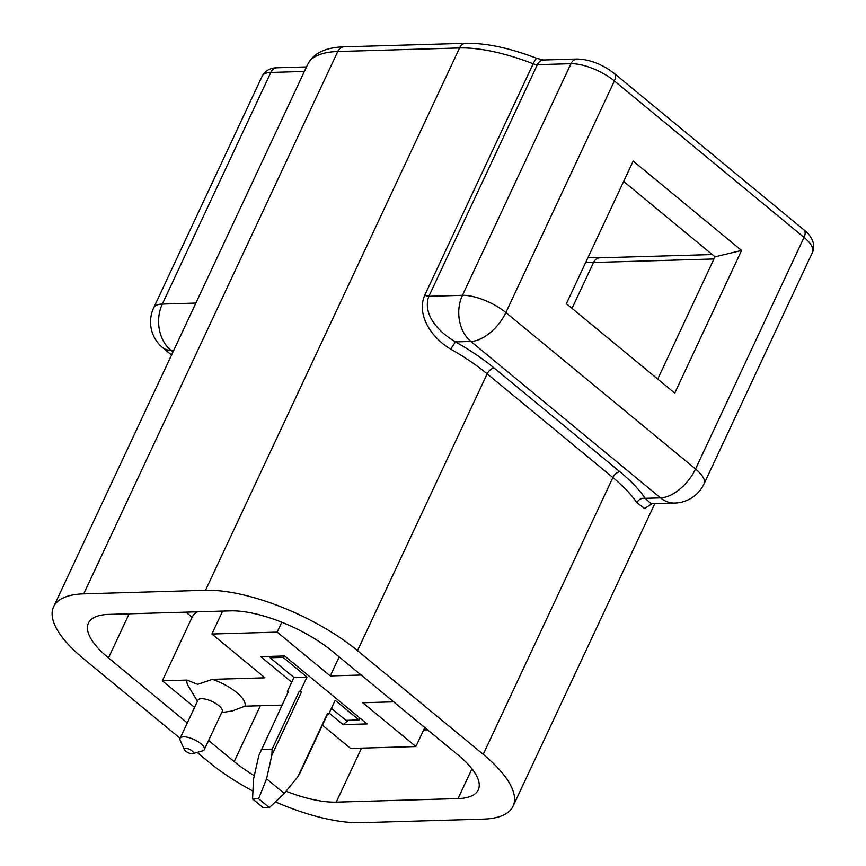 <?xml version="1.0" encoding="UTF-8"?>
<svg xmlns="http://www.w3.org/2000/svg" width="866" height="866" viewBox="0 0 866 866"><rect width="100%" height="100%" fill="white"/><g stroke="black" fill="none" stroke-linecap="round" stroke-linejoin="round"><path stroke-width="1.3" d="M192.155 750.952A5.012 1.808 -154.9 0 0 185.638 748.365A5.012 1.808 -154.9 0 0 184.404 749.707A5.012 1.808 -154.9 0 0 187.619 752.435A5.012 1.808 -154.9 0 0 192.133 753.723A5.012 1.808 -154.9 0 0 192.782 753.637A5.012 1.808 -154.9 0 0 192.155 750.952M192.782 753.637L202.579 750.898A13.369 4.817 -154.9 0 0 204.311 749.653A13.369 4.817 -154.9 0 0 200.89 743.732A13.369 4.817 -154.9 0 0 183.527 736.825A13.369 4.817 -154.9 0 0 180.085 738.308A13.369 4.817 -154.9 0 0 180.236 740.43L184.404 749.707M741.567 250.458L674.744 393.11L566.364 303.706L633.187 161.065L741.567 250.458L714.991 256.812L657.716 379.07M623.639 181.449L714.991 256.812M291.701 682.202L260.742 656.666L284.665 655.963L367.032 723.911L343.109 724.604L348.338 720.285M329.167 713.108L343.109 724.604M222.649 611.082L211.899 634.02L265.007 677.829L212.441 679.355A31.761 11.442 25.1 0 1 244.948 706.18L232.283 710.964L221.653 712.61M339.169 656.893L330.249 675.924L277.152 632.126L211.899 634.02M277.152 632.126L281.786 622.221M322.433 725.188L350.622 748.451L415.875 746.546L424.784 727.516M204.311 749.653L222.172 711.516A13.369 4.817 -154.9 0 0 215.699 703.419A13.369 4.817 -154.9 0 0 201.388 698.7A13.369 4.817 -154.9 0 0 197.946 700.172L180.085 738.308L83.45 658.636A117.029 42.142 25.1 0 1 53.605 606.785A117.029 42.142 25.1 0 1 83.721 593.849L205.513 590.298A117.029 42.142 25.1 0 1 357.506 650.658L483.217 754.351A117.029 42.142 25.1 0 1 513.062 806.214A117.029 42.142 25.1 0 1 482.957 819.149L361.154 822.7A117.029 42.142 25.1 0 1 275.388 801.894M197.437 701.265L188.366 686.143A31.761 11.442 25.1 0 1 187.078 680.091L197.589 684.346L212.441 679.355M197.61 611.818A6.69 3.626 129.5 0 0 192.122 617.263L162.343 680.817L187.078 680.091M162.343 680.817L194.569 707.392M244.948 706.18L282.056 705.097M423.647 729.941L427.588 729.822M415.875 746.546L362.767 702.748L393.662 701.839M330.249 675.924L361.144 675.025M286.072 791.243A78.579 28.297 -154.9 0 0 336.235 802.143L458.027 798.593A78.579 28.297 -154.9 0 0 478.249 789.9A78.579 28.297 -154.9 0 0 458.201 755.087L332.49 651.384A78.579 28.297 -154.9 0 0 230.443 610.855L108.64 614.405A78.579 28.297 -154.9 0 0 88.429 623.087A78.579 28.297 -154.9 0 0 108.467 657.911L187.283 722.926M254.312 775.665A78.579 28.297 -154.9 0 1 234.177 761.615L208.598 740.506M53.605 606.785L307.657 64.452C313.384 53.227 325.497 47.359 343.975 46.851A10.035 7.621 88.3 0 0 337.762 51.516L459.565 47.966A117.029 42.142 25.1 0 1 533.175 63.77A6.69 2.403 -154.9 0 0 537.375 64.669L428.876 296.291C422.078 314.347 438.867 332.371 455.527 341.886L470.898 341.442A33.438 18.121 -50.5 0 0 505.874 312.561A33.438 12.037 -154.9 0 0 462.455 295.317A33.438 25.385 88.3 0 0 470.898 341.442L660.552 497.885A33.438 25.385 88.3 0 0 674.755 503.059A33.438 33.438 0 0 0 704.069 483.823A33.438 12.037 -154.9 0 0 695.539 469.004A33.438 18.121 129.5 0 1 660.552 497.885L645.181 498.329L651.08 503.741M357.506 650.658L487.168 373.841L612.89 477.534A117.029 42.142 25.1 0 1 636.824 502.67L644.575 508.483L652.087 503.72M636.824 502.67C638.772 499.325 641.554 497.874 645.181 498.329A123.708 44.556 25.1 0 0 619.883 471.764A6.69 3.626 129.5 0 0 612.89 477.534L483.217 754.351M252.937 791.059A117.029 42.142 25.1 0 1 209.171 762.34L197.145 752.413M343.975 46.851L465.778 43.3C486.075 42.954 509.814 47.998 536.985 58.423A10.035 1.754 -68.8 0 0 533.175 63.77L424.676 295.393C416.189 315.17 431.896 338.076 450.623 349.074L455.527 341.886A123.708 44.556 25.1 0 1 494.172 368.061L619.883 471.764M252.558 798.928L258.609 798.744L269.369 807.621L263.307 807.794L252.558 798.928L253.511 779.205L258.804 755.639L288.41 691.533L287.317 691.566L293.931 677.439L306.986 677.06L300.372 691.187L299.279 691.22L301.455 692.075L300.372 691.187M258.609 798.744L266.566 778.826L284.286 793.44L269.369 807.621M301.455 692.075L271.859 755.249L272.151 749.122L299.279 691.22M271.859 755.249L266.566 778.826M272.151 749.122L261.283 749.436M288.097 692.205L287.317 691.566M270.744 656.374L270.095 657.77L283.139 657.391L306.986 677.06M270.095 657.77L293.931 677.439M283.799 655.995L283.139 657.391M331.397 708.345L345.956 720.35L359 719.971L359.91 718.033M284.286 793.44L297.872 776.705L300.329 772.364L327.456 714.461L328.55 714.428L335.164 700.302L359 719.971M328.55 714.428L327.456 713.53L327.456 714.461M297.872 776.705L327.456 713.53M304.367 71.456L270.809 72.441L162.31 304.063A33.438 12.037 -154.9 0 0 153.704 307.755A33.438 33.438 0 0 0 162.711 347.731A33.438 18.121 -50.5 0 0 170.754 350.189A33.438 25.385 -91.7 0 1 162.31 304.063L195.868 303.078M172.951 351.997L170.754 350.189L173.85 350.091M713.974 258.977L593.535 262.485A10.035 7.621 -91.7 0 1 599.737 257.819L588.122 257.267M572.025 308.383L593.535 262.485A83.591 30.104 25.1 0 1 585.762 262.301M129.131 613.81L108.467 657.911M192.122 617.263L185.93 612.154M234.177 761.615L260.363 705.725M336.235 802.143L361.533 748.127M458.027 798.593L471.981 768.813M424.676 295.393L428.876 296.291L462.455 295.317L570.954 63.694A10.035 7.621 -91.7 0 1 577.167 59.029L543.588 60.003L536.985 58.423M543.588 60.003A10.035 7.621 -91.7 0 0 537.375 64.669L570.954 63.694A33.438 12.037 -154.9 0 1 614.384 80.939L804.038 237.381A10.035 5.434 -50.5 0 0 803.897 229.836C809.981 234.221 816.476 243.584 812.568 252.201A33.438 12.037 -154.9 0 0 804.038 237.381L695.539 469.004L505.874 312.561L614.384 80.939A10.035 5.434 -50.5 0 0 614.232 73.394C602.346 64.279 589.995 59.494 577.167 59.029M450.623 349.074A117.029 42.142 25.1 0 1 487.168 373.841A6.69 3.626 129.5 0 1 494.172 368.061M306.499 66.909L277.023 67.775A10.035 7.621 -91.7 0 0 270.809 72.441A33.438 12.037 -154.9 0 0 262.203 76.132L153.704 307.755M465.778 43.3A10.035 7.621 88.3 0 0 459.565 47.966L205.513 590.298M83.721 593.849L337.762 51.516A117.029 42.142 25.1 0 0 307.657 64.452M712.253 254.55L599.737 257.819M674.755 503.059L651.243 503.741M162.711 347.731L171.544 355.017M277.023 67.775C275.507 67.743 266.338 67.949 262.203 76.132M513.062 806.214L654.804 503.633M812.568 252.201L704.069 483.823M803.897 229.836L614.232 73.394"/></g></svg>

